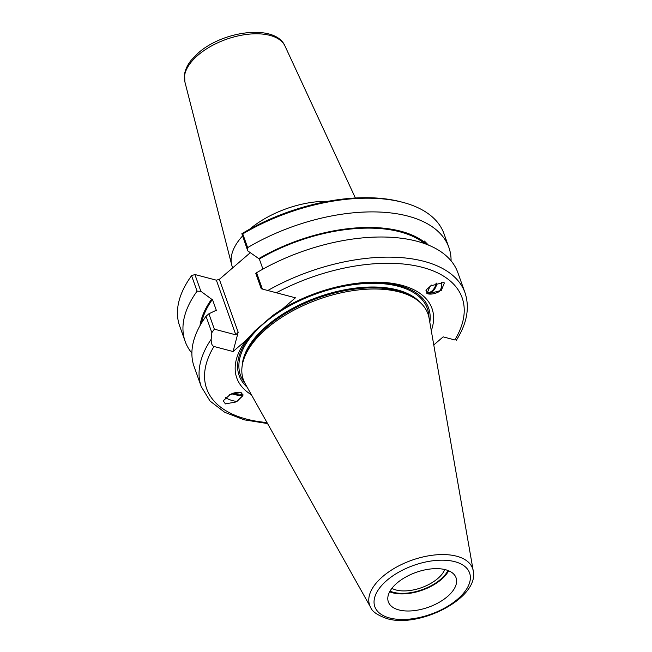 <?xml version="1.0" encoding="UTF-8"?>
<svg xmlns="http://www.w3.org/2000/svg" width="652" height="652" viewBox="0 0 652 652"><rect width="100%" height="100%" fill="white"/><g stroke="black" fill="none" stroke-linecap="round" stroke-linejoin="round"><path stroke-width="0.98" d="M399.293 291.957A97.987 50.432 -19.6 0 1 416.383 299.48A97.987 50.432 -19.6 0 1 429.097 318.192L473.238 570.834A54.654 28.126 160.4 0 0 456.612 556.205A54.654 28.126 160.4 0 0 393.881 568.593A54.654 28.126 160.4 0 0 370.654 607.362L245.185 383.678A97.987 50.432 -19.6 0 1 243.204 361.143A97.987 50.432 -19.6 0 1 305.56 304.525A97.987 50.432 -19.6 0 1 399.293 291.957M447.5 596.515A35.933 18.492 160.4 0 0 456.058 577.77A35.933 18.492 160.4 0 0 431.779 568.854A35.933 18.492 160.4 0 0 396.913 583.141A35.933 18.492 160.4 0 0 388.356 601.877A35.933 18.492 160.4 0 0 412.626 610.794A35.933 18.492 160.4 0 0 447.5 596.515M389.66 591.78A35.933 18.492 -19.6 0 0 441.412 579.416A35.933 18.492 160.4 0 0 448.657 570.777M444.778 569.53A30.864 15.884 160.4 0 1 437.842 578.471A30.864 15.884 -19.6 0 1 391.885 588.365M327.997 201.305A70.546 36.308 160.4 0 0 249.651 229.202M232.682 267.874L232.21 266.546A70.546 36.308 -19.6 0 1 231.704 264.899A70.546 36.308 -19.6 0 1 242.487 236.048M247.646 247.621L247.768 250.898L241.868 233.685A137.776 70.913 -19.6 0 1 401.037 201.875L403.099 202.422A139.984 72.046 160.4 0 0 242.764 233.913L247.646 247.621A139.984 72.046 -19.6 0 1 448.886 247.458A139.984 72.046 -19.6 0 1 451.078 260.833M250.262 252.723L219.341 279.358L216.358 280.181L194.891 274.508L191.574 275.69A139.984 72.046 -19.6 0 0 179.626 325.894L185.144 341.379A139.984 72.046 -19.6 0 1 197.083 291.175L191.574 275.69M433.767 344.957L443.156 336.872L454.819 339.953A135.575 69.772 160.4 0 0 422.439 267.369A135.575 69.772 160.4 0 0 276.326 292.756L295.429 297.809L282.691 308.787A103.611 53.325 -19.6 0 1 392.064 283.302A103.611 53.325 -19.6 0 1 431.282 330.703M247.768 250.898L259.325 258.991A124.108 63.872 -19.6 0 1 422.651 242.055L423.621 241.533A125.249 64.458 160.4 0 0 258.494 258.771M423.621 241.533L424.428 241.053L428.397 245.062M197.083 291.175L200.873 291.297L211.59 299.17A125.249 64.458 160.4 0 0 199.952 325.747M191.892 353.123A139.984 72.046 -19.6 0 1 185.144 341.379M422.52 242.226A8.818 2.2 -118.5 0 1 424.525 243.587M422.651 242.055L422.325 242.829L422.749 242.006M211.59 299.17L212.43 299.39A124.108 63.872 -19.6 0 0 201.46 323.156M251.395 394.753A103.611 53.325 -19.6 0 1 245.804 340.556L233.066 351.534L213.962 346.481A135.575 69.772 160.4 0 0 266.986 422.553M443.368 282.528L444.379 282.919L441.306 290.393L428.022 293.905L427.019 293.514L430.084 286.032L443.368 282.528M229.211 394.99C233.383 392.74 237.23 391.917 240.751 392.528L242.919 395.65L235.91 401.982L225.413 403.906L223.245 400.784L230.254 394.452L240.751 392.528L242.927 395.65L236.953 401.445A8.818 2.453 15.2 0 1 226.904 398.421A8.818 2.453 15.2 0 1 225.551 397.524M276.326 292.756L267.809 290.507A139.984 72.046 -19.6 0 1 464.99 292.699L457.826 272.577A139.984 72.046 160.4 0 0 256.586 272.732L262.406 289.072L267.809 290.507M448.886 247.458L444.004 233.758A139.984 72.046 160.4 0 0 403.099 202.422M211.167 339.293L211.843 332.626L206.024 316.285A139.984 72.046 160.4 0 0 194.084 366.489L201.248 386.612A139.984 72.046 -19.6 0 1 211.167 339.293C211.15 343.522 212.079 345.919 213.962 346.481M262.406 289.072L261.256 288.771L255.78 273.4L256.586 272.732M206.024 316.285L208.885 313.799L215.641 310.539L216.472 310.76L212.43 299.39M262.927 269.105L259.325 258.991M429.807 322.284A100.555 51.752 160.4 0 0 378.73 282.618A100.555 51.752 160.4 0 0 272.528 315.682L282.691 308.787M272.528 315.682L254.965 330.808A100.555 51.752 160.4 0 0 247.214 387.304M245.804 340.556L254.965 330.808M219.341 279.358L238.176 332.243L233.066 351.534M243.204 361.143L243.84 358.926A96.553 49.691 160.4 0 1 305.283 303.139A96.553 49.691 160.4 0 1 397.655 290.759A96.553 49.691 -19.6 0 1 414.493 298.168L416.383 299.48M238.176 332.243L235.82 334.843L214.353 329.17L211.843 332.626M235.82 334.843L216.358 280.181M214.353 329.17L208.885 313.799M200.873 291.297L194.891 274.508M232.414 393.547A7.498 2.086 -164.8 0 0 241.982 394.061A7.498 2.086 -164.8 0 0 241.101 392.634M243.025 394.778A8.818 2.453 15.2 0 1 231.859 393.751M241.868 233.685L242.764 233.913M425.984 290.417A7.498 4.23 118.7 0 0 427.313 292.161A7.498 4.23 118.7 0 0 428.03 292.422A7.498 4.23 118.7 0 0 436.049 283.188M436.938 282.927A8.818 4.98 -61.3 0 1 427.525 293.628A8.818 4.98 -61.3 0 1 426.848 293.408M447.973 570.5A34.996 18.012 -19.6 0 1 440.752 579.245A34.996 18.012 -19.6 0 1 390.018 591.136M441.412 282.283A8.818 4.98 -61.3 0 1 439.57 291.444C435.397 293.693 431.551 294.517 428.022 293.905L427.011 293.514L426.261 289.806L431.82 284.981M423.083 241.819A8.818 2.2 -118.5 0 1 426.163 244.182M389.537 617.957A50.294 25.884 160.4 0 0 457.606 599.188A50.294 25.884 160.4 0 0 454.868 561.69A50.294 25.884 160.4 0 0 386.799 580.467A50.294 25.884 160.4 0 0 389.537 617.957M184.858 81.785L184.597 73.896C185.437 69.259 187.621 64.727 191.158 60.294L198.232 53.016C223.334 30.538 275.6 23.716 285.03 46.113A53.228 27.392 160.4 0 0 248.404 34.214A53.228 27.392 160.4 0 0 197.915 55.257A53.228 27.392 160.4 0 0 184.858 81.785L231.704 264.899M428.886 317.125A99.202 51.052 160.4 0 0 398.307 286.293A99.202 51.052 160.4 0 0 281.151 310.8A99.202 51.052 160.4 0 0 244.671 382.716M419.888 302.218A96.553 49.691 160.4 0 0 397.353 289.912A96.553 49.691 160.4 0 0 299.064 305.046A96.553 49.691 160.4 0 0 242.226 365.479M370.654 607.362C372.08 611.535 377.573 615.301 387.149 618.658C419.513 628.406 479.375 598.014 473.238 570.834M285.03 46.113L355.381 197.996M456.286 340.336C467.019 323.457 469.921 307.581 464.99 292.699M267.556 423.564L244.109 419.806L224.647 412.251L210.058 401.061L201.248 386.612"/></g></svg>
